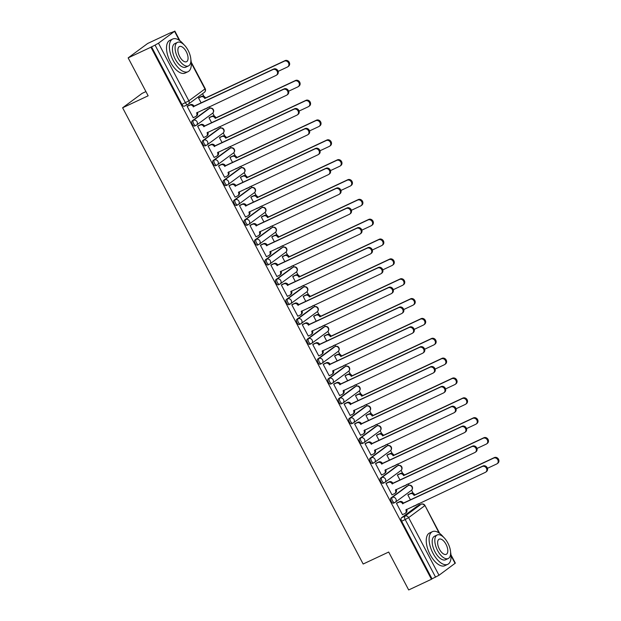 <?xml version="1.0" encoding="UTF-8"?>
<svg xmlns="http://www.w3.org/2000/svg" width="621" height="621" viewBox="0 0 621 621"><rect width="100%" height="100%" fill="white"/><g stroke="black" fill="none" stroke-linecap="round" stroke-linejoin="round"><path stroke-width="0.93" d="M407.291 485.987A2.888 1.389 64.9 0 0 407.166 486.026A2.888 1.389 64.9 0 0 407.05 486.096L390.974 497.972A2.888 1.389 64.9 0 0 391.176 501.357A2.888 1.389 64.9 0 0 393.543 503.134A2.888 1.389 64.9 0 0 393.652 503.064M396.827 466.138A2.888 1.389 64.9 0 0 396.703 466.185A2.888 1.389 64.9 0 0 396.586 466.247L380.51 478.131A2.888 1.389 64.9 0 0 380.712 481.516A2.888 1.389 64.9 0 0 383.079 483.285A2.888 1.389 64.9 0 0 383.188 483.216M386.363 446.289A2.888 1.389 64.9 0 0 386.239 446.336A2.888 1.389 64.9 0 0 386.122 446.406L370.046 458.282A2.888 1.389 64.9 0 0 370.248 461.667A2.888 1.389 64.9 0 0 372.616 463.437A2.888 1.389 64.9 0 0 372.724 463.367M375.899 426.441A2.888 1.389 64.9 0 0 375.775 426.487A2.888 1.389 64.9 0 0 375.658 426.557L359.582 438.434A2.888 1.389 64.9 0 0 359.784 441.818A2.888 1.389 64.9 0 0 362.144 443.588A2.888 1.389 64.9 0 0 362.26 443.526M365.435 406.592A2.888 1.389 64.9 0 0 365.311 406.639A2.888 1.389 64.9 0 0 365.195 406.708L349.118 418.585A2.888 1.389 64.9 0 0 349.32 421.97A2.888 1.389 64.9 0 0 351.68 423.747A2.888 1.389 64.9 0 0 351.796 423.677M354.971 386.751A2.888 1.389 64.9 0 0 354.847 386.79A2.888 1.389 64.9 0 0 354.731 386.86L338.655 398.736A2.888 1.389 64.9 0 0 338.856 402.121A2.888 1.389 64.9 0 0 341.216 403.898A2.888 1.389 64.9 0 0 341.333 403.829M344.508 366.902A2.888 1.389 64.9 0 0 344.383 366.941A2.888 1.389 64.9 0 0 344.267 367.011L328.183 378.888A2.888 1.389 64.9 0 0 328.393 382.272A2.888 1.389 64.9 0 0 330.752 384.05A2.888 1.389 64.9 0 0 330.869 383.98M334.044 347.054A2.888 1.389 64.9 0 0 333.919 347.1A2.888 1.389 64.9 0 0 333.803 347.17L317.719 359.047A2.888 1.389 64.9 0 0 317.929 362.431A2.888 1.389 64.9 0 0 320.289 364.201A2.888 1.389 64.9 0 0 320.405 364.131M323.58 327.205A2.888 1.389 64.9 0 0 323.456 327.251A2.888 1.389 64.9 0 0 323.339 327.321L307.255 339.198A2.888 1.389 64.9 0 0 307.465 342.582A2.888 1.389 64.9 0 0 309.825 344.352A2.888 1.389 64.9 0 0 309.941 344.282M313.116 307.356A2.888 1.389 64.9 0 0 312.984 307.403A2.888 1.389 64.9 0 0 312.875 307.473L296.791 319.349A2.888 1.389 64.9 0 0 297.001 322.734A2.888 1.389 64.9 0 0 299.361 324.504A2.888 1.389 64.9 0 0 299.477 324.441M302.652 287.507A2.888 1.389 64.9 0 0 302.52 287.554A2.888 1.389 64.9 0 0 302.411 287.624L286.328 299.501A2.888 1.389 64.9 0 0 286.537 302.885A2.888 1.389 64.9 0 0 288.897 304.663A2.888 1.389 64.9 0 0 289.013 304.593M292.188 267.667A2.888 1.389 64.9 0 0 292.056 267.705A2.888 1.389 64.9 0 0 291.948 267.775L275.864 279.652A2.888 1.389 64.9 0 0 276.073 283.036A2.888 1.389 64.9 0 0 278.433 284.814A2.888 1.389 64.9 0 0 278.55 284.744M281.724 247.818A2.888 1.389 64.9 0 0 281.592 247.864A2.888 1.389 64.9 0 0 281.476 247.926L265.4 259.811A2.888 1.389 64.9 0 0 265.609 263.188A2.888 1.389 64.9 0 0 267.969 264.965A2.888 1.389 64.9 0 0 268.086 264.895M271.261 227.969A2.888 1.389 64.9 0 0 271.129 228.016A2.888 1.389 64.9 0 0 271.012 228.086L254.936 239.962A2.888 1.389 64.9 0 0 255.138 243.347A2.888 1.389 64.9 0 0 257.505 245.116A2.888 1.389 64.9 0 0 257.622 245.047M260.797 208.12A2.888 1.389 64.9 0 0 260.665 208.167A2.888 1.389 64.9 0 0 260.548 208.237L244.472 220.113A2.888 1.389 64.9 0 0 244.674 223.498A2.888 1.389 64.9 0 0 247.042 225.268A2.888 1.389 64.9 0 0 247.158 225.198M250.325 188.272A2.888 1.389 64.9 0 0 250.201 188.318A2.888 1.389 64.9 0 0 250.084 188.388L234.008 200.265A2.888 1.389 64.9 0 0 234.21 203.649A2.888 1.389 64.9 0 0 236.578 205.427A2.888 1.389 64.9 0 0 236.694 205.357M239.861 168.423A2.888 1.389 64.9 0 0 239.737 168.47A2.888 1.389 64.9 0 0 239.621 168.539L223.544 180.416A2.888 1.389 64.9 0 0 223.746 183.8A2.888 1.389 64.9 0 0 226.114 185.578A2.888 1.389 64.9 0 0 226.23 185.508M229.397 148.582A2.888 1.389 64.9 0 0 229.273 148.621A2.888 1.389 64.9 0 0 229.157 148.691L213.081 160.567A2.888 1.389 64.9 0 0 213.282 163.952A2.888 1.389 64.9 0 0 215.65 165.729A2.888 1.389 64.9 0 0 215.759 165.66M218.934 128.733A2.888 1.389 64.9 0 0 218.809 128.78A2.888 1.389 64.9 0 0 218.693 128.842L202.617 140.726A2.888 1.389 64.9 0 0 202.819 144.111A2.888 1.389 64.9 0 0 205.186 145.881A2.888 1.389 64.9 0 0 205.295 145.811M208.47 108.885A2.888 1.389 64.9 0 0 208.345 108.931A2.888 1.389 64.9 0 0 208.229 109.001L192.153 120.878A2.888 1.389 64.9 0 0 192.355 124.262A2.888 1.389 64.9 0 0 194.715 126.032A2.888 1.389 64.9 0 0 194.831 125.962M419.408 505.044L418.67 503.647M413.213 493.291L411.583 490.202M408.967 485.249L408.207 483.798M402.75 473.45L401.119 470.353M398.503 465.401L397.743 463.949M392.286 453.602L390.656 450.504M388.04 445.552L387.279 444.1M381.822 433.753L380.192 430.656M377.576 425.703L376.815 424.259M371.358 413.904L369.728 410.807M367.112 405.855L366.351 404.411M360.894 394.056L359.264 390.958M356.648 386.006L355.887 384.562M350.43 374.215L348.792 371.117M346.184 366.165L345.423 364.713M339.966 354.366L338.329 351.269M335.72 346.316L334.96 344.865M329.503 334.517L327.865 331.42M325.257 326.467L324.496 325.016M319.039 314.668L317.401 311.571M314.793 306.619L314.032 305.175M308.575 294.82L306.937 291.723M304.329 286.77L303.56 285.326M298.103 274.971L296.473 271.882M293.865 266.929L293.096 265.478M287.639 255.13L286.009 252.033M283.401 247.08L282.633 245.629M277.176 235.281L275.545 232.184M272.937 227.232L272.169 225.78M266.712 215.433L265.082 212.335M262.473 207.383L261.705 205.939M256.248 195.584L254.618 192.487M252.01 187.534L251.241 186.09M245.784 175.735L244.154 172.638M241.538 167.686L240.777 166.242M235.32 155.887L233.69 152.797M231.074 147.845L230.313 146.393M224.856 136.046L223.226 132.948M220.61 127.996L219.85 126.544M214.392 116.197L212.762 113.1M210.146 108.147L209.386 106.696M203.929 96.348L202.539 93.709M170.488 32.929L174.555 31.322L158.479 43.198L188.869 100.835L204.946 88.958L191.315 63.101M145.927 91.59L142.1 93.383L122.616 107.782L148.147 95.805L128.151 57.885L150.934 47.196L431.463 579.261L408.68 589.95L388.692 552.038L363.161 564.015L122.616 107.782M128.151 57.885L147.643 43.493L170.426 32.804M450.978 554.825L455.348 563.115L439 575.263L432.03 578.842L401.64 521.205A2.888 1.389 -115.1 0 1 401.438 517.821L417.514 505.944L421.061 504.283A2.888 1.389 -115.1 0 1 421.178 504.213A2.888 1.389 -115.1 0 1 421.426 504.151M432.03 578.842L431.463 579.261M151.501 46.777L181.891 104.413L188.869 100.835A2.888 2.515 53.5 0 1 187.915 104.452A2.888 1.389 -115.1 0 1 187.806 104.522A2.888 1.389 -115.1 0 1 185.438 102.744L155.056 45.116L150.934 47.196M155.056 45.116L158.479 43.198M188.062 105.787L187.169 106.346L193.209 117.796L193.558 117.532M204.387 109.048L204.922 109.141M209.89 117.245L208.998 117.796L211.683 122.88M198.526 125.636L197.641 126.195L203.672 137.645L204.03 137.381M214.85 128.889L215.386 128.989M220.354 137.094L219.461 137.645L222.147 142.729M208.998 145.485L208.105 146.036L214.136 157.493L214.493 157.229M225.314 148.737L225.85 148.838M230.818 156.942L229.925 157.493L232.611 162.578M219.461 165.333L218.569 165.885L224.6 177.334L224.957 177.078M235.778 168.586L236.314 168.687M241.29 176.783L240.397 177.342L243.075 182.419M229.925 185.182L229.033 185.733L235.064 197.183L235.421 196.927M246.242 188.435L246.785 188.528M251.753 196.632L250.861 197.191L253.539 202.267M240.389 205.031L239.496 205.582L245.528 217.032L245.885 216.776M256.706 208.283L257.249 208.377M262.217 216.481L261.325 217.032L264.003 222.116M250.853 224.872L249.96 225.431L255.999 236.88L256.349 236.617M267.17 228.132L267.713 228.225M272.681 236.329L271.788 236.88L274.466 241.965M261.317 244.721L260.424 245.279L266.463 256.729L266.813 256.465M277.634 247.973L278.177 248.074M283.145 256.178L282.252 256.729L284.93 261.814M271.781 264.569L270.888 265.12L276.927 276.57L277.276 276.314M288.097 267.822L288.641 267.923M293.609 276.019L292.716 276.578L295.394 281.662M282.245 284.418L281.352 284.969L287.391 296.419L287.74 296.163M298.561 287.67L299.105 287.764M304.073 295.868L303.18 296.427L305.858 301.503M292.708 304.267L291.816 304.818L297.855 316.268L298.204 316.011M309.025 307.519L309.569 307.612M314.536 315.716L313.644 316.268L316.322 321.352M303.172 324.115L302.28 324.667L308.319 336.116L308.668 335.86M319.497 327.368L320.032 327.461M325 335.565L324.108 336.116L326.786 341.201M313.636 343.956L312.743 344.515L318.783 355.965L319.132 355.701M329.961 347.209L330.496 347.31M335.464 355.414L334.572 355.965L337.25 361.049M324.1 363.805L323.207 364.364L329.246 375.814L329.596 375.55M340.424 367.058L340.96 367.158M345.928 375.263L345.035 375.814L347.713 380.898M334.564 383.654L333.671 384.205L339.71 395.655L340.06 395.398M350.888 386.906L351.424 387.007M356.392 395.103L355.499 395.662L358.177 400.739M345.028 403.503L344.135 404.054L350.174 415.503L350.523 415.247M361.352 406.755L361.888 406.848M366.856 414.952L365.963 415.511L368.641 420.588M355.491 423.351L354.599 423.902L360.638 435.352L360.987 435.096M371.816 426.604L372.352 426.697M377.32 434.801L376.427 435.352L379.113 440.436M365.955 443.192L365.07 443.751L371.102 455.201L371.451 454.937M382.28 446.452L382.815 446.546M387.783 454.65L386.891 455.201L389.577 460.285M376.427 463.041L375.534 463.6L381.566 475.049L381.923 474.786M392.744 466.293L393.279 466.394M398.247 474.498L397.355 475.049L400.04 480.134M386.891 482.89L385.998 483.441L392.03 494.898L392.387 494.634M403.208 486.142L403.743 486.243M408.711 494.347L407.826 494.898L410.504 499.983M397.355 502.738L396.462 503.289L402.493 514.739L402.85 514.483M199.426 97.396L198.534 97.947L201.22 103.032M413.671 505.991L414.215 506.092M181.891 104.413A2.888 1.389 64.9 0 0 184.251 106.183A2.888 1.389 64.9 0 0 184.367 106.121M193.17 117.718L195.638 116.562A2.888 2.515 -126.5 0 0 196.585 112.944L276.05 75.42A3.322 2.895 -126.5 0 0 276.477 75.164A3.322 2.895 -126.5 0 0 276.997 71.011A3.322 2.895 -126.5 0 0 272.961 69.568L193.302 106.711A2.888 2.515 -126.5 0 0 189.669 105.236L190.406 104.693A2.888 2.515 53.5 0 1 194.039 106.16L273.706 69.016A3.322 2.895 53.5 0 1 277.734 70.46A3.322 2.895 53.5 0 1 277.214 74.613L276.477 75.164M197.307 112.362L197.323 112.393A2.888 2.515 53.5 0 1 196.748 115.793L196.011 116.337M187.674 105.974L190.406 104.693M187.2 106.393L189.669 105.236M193.403 106.897L194.14 106.354M199.038 97.582L201.771 96.302A2.888 2.515 53.5 0 1 205.404 97.769L204.658 98.312A2.888 2.515 -126.5 0 0 201.033 96.845L198.565 98.002M204.534 109.327L207.003 108.17A2.888 2.515 -126.5 0 0 207.895 107.394M278.146 71.368L287.414 67.021A3.322 2.895 -126.5 0 0 287.841 66.765A3.322 2.895 -126.5 0 0 288.361 62.612A3.322 2.895 -126.5 0 0 284.325 61.168L204.759 98.506M205.504 97.963L285.062 60.625A3.322 2.895 53.5 0 1 289.099 62.069A3.322 2.895 53.5 0 1 288.579 66.222L287.841 66.765M208.369 107.177A2.888 2.515 53.5 0 1 208.113 107.402L207.375 107.945M203.634 137.567L206.102 136.41A2.888 2.515 -126.5 0 0 207.049 132.793L286.514 95.269A3.322 2.895 -126.5 0 0 286.941 95.013A3.322 2.895 -126.5 0 0 287.461 90.852A3.322 2.895 -126.5 0 0 283.432 89.416L203.766 126.552A2.888 2.515 -126.5 0 0 200.133 125.085L200.87 124.542A2.888 2.515 53.5 0 1 204.503 126.009L284.17 88.865A3.322 2.895 53.5 0 1 288.198 90.309A3.322 2.895 53.5 0 1 287.686 94.462L286.941 95.013M207.771 132.211L207.787 132.242A2.888 2.515 53.5 0 1 207.212 135.642L206.475 136.185M198.138 125.822L200.87 124.542M197.664 126.242L200.133 125.085M203.867 126.746L204.604 126.203M214.098 157.416L216.566 156.259A2.888 2.515 -126.5 0 0 217.513 152.634L296.978 115.11A3.322 2.895 -126.5 0 0 297.405 114.854A3.322 2.895 -126.5 0 0 297.925 110.701A3.322 2.895 -126.5 0 0 293.896 109.257L214.229 146.401A2.888 2.515 -126.5 0 0 210.597 144.934L211.334 144.39A2.888 2.515 53.5 0 1 214.967 145.857L294.633 108.714A3.322 2.895 53.5 0 1 298.662 110.158A3.322 2.895 53.5 0 1 298.15 114.311L297.405 114.854M218.235 152.06L218.25 152.091A2.888 2.515 53.5 0 1 217.676 155.491L216.939 156.034M208.602 145.671L211.334 144.39M208.128 146.09L210.597 144.934M214.33 146.595L215.068 146.051M209.502 117.431L212.235 116.143A2.888 2.515 53.5 0 1 215.867 117.617L215.13 118.161A2.888 2.515 -126.5 0 0 211.497 116.694L209.029 117.85M214.998 129.176L217.466 128.011A2.888 2.515 -126.5 0 0 218.359 127.243M288.618 91.217L297.878 86.87A3.322 2.895 -126.5 0 0 298.305 86.614A3.322 2.895 -126.5 0 0 298.825 82.461A3.322 2.895 -126.5 0 0 294.789 81.017L215.223 118.355M215.968 117.804L295.534 80.474A3.322 2.895 53.5 0 1 299.563 81.918A3.322 2.895 53.5 0 1 299.043 86.071L298.305 86.614M218.84 127.018A2.888 2.515 53.5 0 1 218.576 127.243L217.839 127.794M219.966 137.272L222.698 135.991A2.888 2.515 53.5 0 1 226.331 137.466L225.594 138.009A2.888 2.515 -126.5 0 0 221.961 136.542L219.492 137.699M225.462 149.017L227.93 147.86A2.888 2.515 -126.5 0 0 228.823 147.092M299.081 111.066L308.342 106.719A3.322 2.895 -126.5 0 0 308.769 106.463A3.322 2.895 -126.5 0 0 309.289 102.31A3.322 2.895 -126.5 0 0 305.253 100.866L225.695 138.196M226.432 137.652L305.998 100.323A3.322 2.895 53.5 0 1 310.026 101.766A3.322 2.895 53.5 0 1 309.506 105.919L308.769 106.463M229.304 146.867A2.888 2.515 53.5 0 1 229.04 147.092L228.303 147.643M183.8 44.557A18.04 8.702 64.9 0 0 172.685 39.038A18.04 8.702 64.9 0 0 173.251 60.617A18.04 8.702 64.9 0 0 188.016 71.702A18.04 8.702 64.9 0 0 190.872 59.624M172.685 39.038L169.828 40.381A18.04 8.702 64.9 0 0 170.387 61.96A18.04 8.702 64.9 0 0 185.151 73.045L188.016 71.702M188.505 65.896L185.865 67.13A12.987 6.264 -115.1 0 1 175.238 59.15A12.987 6.264 -115.1 0 1 174.835 43.61L177.466 42.375A12.987 6.264 64.9 0 0 177.87 57.908A12.987 6.264 64.9 0 0 188.505 65.896A12.987 6.264 64.9 0 0 188.101 50.355A12.987 6.264 64.9 0 0 177.466 42.375M186.277 51.698A8.368 4.037 64.9 0 0 179.43 46.552A8.368 4.037 64.9 0 0 179.686 56.565A8.368 4.037 64.9 0 0 186.541 61.712A8.368 4.037 64.9 0 0 186.277 51.698M443.534 537.181A18.04 8.702 64.9 0 0 432.418 531.654A18.04 8.702 64.9 0 0 432.977 553.241A18.04 8.702 64.9 0 0 447.741 564.326A18.04 8.702 64.9 0 0 450.605 552.248M432.418 531.654L429.553 532.997A18.04 8.702 64.9 0 0 430.12 554.584A18.04 8.702 64.9 0 0 444.884 565.669L447.741 564.326M448.23 558.52L445.599 559.754A12.987 6.264 -115.1 0 1 434.964 551.766A12.987 6.264 -115.1 0 1 434.56 536.233L437.192 534.992A12.987 6.264 64.9 0 0 437.603 550.532A12.987 6.264 64.9 0 0 448.23 558.52A12.987 6.264 64.9 0 0 447.826 542.979A12.987 6.264 64.9 0 0 437.192 534.992M446.01 544.322A8.368 4.037 64.9 0 0 439.156 539.175A8.368 4.037 64.9 0 0 439.42 549.189A8.368 4.037 64.9 0 0 446.266 554.336A8.368 4.037 64.9 0 0 446.01 544.322M224.561 177.264L227.03 176.1A2.888 2.515 -126.5 0 0 227.977 172.483L307.442 134.959A3.322 2.895 -126.5 0 0 307.876 134.703A3.322 2.895 -126.5 0 0 308.389 130.55A3.322 2.895 -126.5 0 0 304.36 129.106L224.693 166.249A2.888 2.515 -126.5 0 0 221.06 164.782L221.798 164.231A2.888 2.515 53.5 0 1 225.431 165.706L305.097 128.563A3.322 2.895 53.5 0 1 309.126 130.006A3.322 2.895 53.5 0 1 308.614 134.159L307.876 134.703M228.699 171.908L228.714 171.939A2.888 2.515 53.5 0 1 228.14 175.332L227.402 175.883M219.066 165.52L221.798 164.231M218.592 165.939L221.06 164.782M224.794 166.444L225.532 165.892M235.025 197.105L237.494 195.949A2.888 2.515 -126.5 0 0 238.441 192.331L317.905 154.808A3.322 2.895 -126.5 0 0 318.34 154.551A3.322 2.895 -126.5 0 0 318.852 150.398A3.322 2.895 -126.5 0 0 314.824 148.955L235.157 186.098A2.888 2.515 -126.5 0 0 231.524 184.631L232.262 184.08A2.888 2.515 53.5 0 1 235.895 185.555L315.561 148.411A3.322 2.895 53.5 0 1 319.59 149.855A3.322 2.895 53.5 0 1 319.078 154.008L318.34 154.551M238.441 192.331L239.178 191.788A2.888 2.515 53.5 0 1 238.604 195.18L237.866 195.731M229.529 185.361L232.262 184.08M229.056 185.788L231.524 184.631M235.258 186.292L235.996 185.741M245.489 216.954L247.958 215.797A2.888 2.515 -126.5 0 0 248.905 212.18L328.369 174.656A3.322 2.895 -126.5 0 0 328.804 174.4A3.322 2.895 -126.5 0 0 329.316 170.247A3.322 2.895 -126.5 0 0 325.288 168.803L245.621 205.947A2.888 2.515 -126.5 0 0 241.988 204.472L242.726 203.929A2.888 2.515 53.5 0 1 246.358 205.396L326.025 168.26A3.322 2.895 53.5 0 1 330.054 169.696A3.322 2.895 53.5 0 1 329.541 173.857L328.804 174.4M249.626 211.606L249.642 211.637A2.888 2.515 53.5 0 1 249.068 215.029L248.33 215.572M239.993 205.209L242.726 203.929M239.52 205.636L241.988 204.472M245.722 206.133L246.459 205.59M230.43 157.121L233.162 155.84A2.888 2.515 53.5 0 1 236.795 157.307L236.058 157.858A2.888 2.515 -126.5 0 0 232.425 156.383L229.956 157.54M235.926 168.865L238.394 167.709A2.888 2.515 -126.5 0 0 239.287 166.94M309.545 130.915L318.806 126.568A3.322 2.895 -126.5 0 0 319.233 126.311A3.322 2.895 -126.5 0 0 319.753 122.158A3.322 2.895 -126.5 0 0 315.724 120.715L236.159 158.044M236.896 157.501L316.462 120.171A3.322 2.895 53.5 0 1 320.49 121.607A3.322 2.895 53.5 0 1 319.978 125.768L319.233 126.311M239.768 166.715A2.888 2.515 53.5 0 1 239.504 166.94L238.767 167.484M240.894 176.969L243.626 175.689A2.888 2.515 53.5 0 1 247.259 177.156L246.521 177.707A2.888 2.515 -126.5 0 0 242.889 176.232L240.42 177.389M246.39 188.714L248.858 187.558A2.888 2.515 -126.5 0 0 249.758 186.789M320.009 150.763L329.27 146.416A3.322 2.895 -126.5 0 0 329.697 146.16A3.322 2.895 -126.5 0 0 330.217 142.007A3.322 2.895 -126.5 0 0 326.188 140.563L246.622 177.893M247.36 177.35L326.925 140.012A3.322 2.895 53.5 0 1 330.954 141.456A3.322 2.895 53.5 0 1 330.442 145.609L329.697 146.16M250.232 186.564A2.888 2.515 53.5 0 1 249.968 186.789L249.231 187.332M251.358 196.818L254.09 195.537A2.888 2.515 53.5 0 1 257.723 197.004L256.985 197.548A2.888 2.515 -126.5 0 0 253.352 196.081L250.884 197.237M256.853 208.563L259.322 207.406A2.888 2.515 -126.5 0 0 260.222 206.63M330.473 170.604L339.734 166.257A3.322 2.895 -126.5 0 0 340.161 166.001A3.322 2.895 -126.5 0 0 340.681 161.848A3.322 2.895 -126.5 0 0 336.652 160.412L257.086 197.742M257.824 197.199L337.389 159.861A3.322 2.895 53.5 0 1 341.418 161.305A3.322 2.895 53.5 0 1 340.906 165.458L340.161 166.001M260.696 206.413A2.888 2.515 53.5 0 1 260.432 206.638L259.694 207.181M255.953 236.803L258.421 235.646A2.888 2.515 -126.5 0 0 259.368 232.029L338.833 194.505A3.322 2.895 -126.5 0 0 339.268 194.249A3.322 2.895 -126.5 0 0 339.78 190.096A3.322 2.895 -126.5 0 0 335.751 188.652L256.085 225.796A2.888 2.515 -126.5 0 0 252.452 224.321L253.189 223.777A2.888 2.515 53.5 0 1 256.822 225.244L336.489 188.101A3.322 2.895 53.5 0 1 340.525 189.545A3.322 2.895 53.5 0 1 340.005 193.698L339.268 194.249M260.09 231.447L260.114 231.478A2.888 2.515 53.5 0 1 259.539 234.878L258.794 235.421M250.457 225.058L253.189 223.777M249.984 225.477L252.452 224.321M256.186 225.982L256.923 225.439M261.821 216.667L264.554 215.386A2.888 2.515 53.5 0 1 268.187 216.853L267.449 217.397A2.888 2.515 -126.5 0 0 263.816 215.929L261.348 217.086M267.317 228.412L269.786 227.255A2.888 2.515 -126.5 0 0 270.686 226.479M340.937 190.453L350.197 186.106A3.322 2.895 -126.5 0 0 350.632 185.85A3.322 2.895 -126.5 0 0 351.144 181.697A3.322 2.895 -126.5 0 0 347.116 180.253L267.55 217.591M268.288 217.047L347.853 179.71A3.322 2.895 53.5 0 1 351.882 181.153A3.322 2.895 53.5 0 1 351.37 185.306L350.632 185.85M271.16 226.261A2.888 2.515 53.5 0 1 270.896 226.486L270.158 227.03M266.417 256.652L268.885 255.495A2.888 2.515 -126.5 0 0 269.832 251.878L349.297 214.346A3.322 2.895 -126.5 0 0 349.732 214.09A3.322 2.895 -126.5 0 0 350.244 209.937A3.322 2.895 -126.5 0 0 346.215 208.501L266.549 245.637A2.888 2.515 -126.5 0 0 262.916 244.169L263.653 243.626A2.888 2.515 53.5 0 1 267.286 245.093L346.953 207.95A3.322 2.895 53.5 0 1 350.989 209.393A3.322 2.895 53.5 0 1 350.469 213.546L349.732 214.09M269.832 251.878L270.577 251.326A2.888 2.515 53.5 0 1 270.003 254.726L269.258 255.27M260.921 244.907L263.653 243.626M260.447 245.326L262.916 244.169M266.65 245.831L267.387 245.287M272.285 236.508L275.018 235.227A2.888 2.515 53.5 0 1 278.65 236.702L277.913 237.245A2.888 2.515 -126.5 0 0 274.28 235.778L271.812 236.935M277.781 248.253L280.25 247.096A2.888 2.515 -126.5 0 0 281.15 246.327M351.401 210.302L360.661 205.955A3.322 2.895 -126.5 0 0 361.096 205.698A3.322 2.895 -126.5 0 0 361.608 201.546A3.322 2.895 -126.5 0 0 357.58 200.102L278.014 237.439M278.751 236.888L358.317 199.558A3.322 2.895 53.5 0 1 362.346 201.002A3.322 2.895 53.5 0 1 361.833 205.155L361.096 205.698M281.624 246.102A2.888 2.515 53.5 0 1 281.36 246.327L280.622 246.879M276.888 276.5L279.349 275.344A2.888 2.515 -126.5 0 0 280.304 271.719L359.761 234.195A3.322 2.895 -126.5 0 0 360.196 233.938A3.322 2.895 -126.5 0 0 360.716 229.786A3.322 2.895 -126.5 0 0 356.679 228.342L277.013 265.485A2.888 2.515 -126.5 0 0 273.38 264.018L274.117 263.475A2.888 2.515 53.5 0 1 277.75 264.942L357.417 227.798A3.322 2.895 53.5 0 1 361.453 229.242A3.322 2.895 53.5 0 1 360.933 233.395L360.196 233.938M281.026 271.144L281.041 271.175A2.888 2.515 53.5 0 1 280.467 274.575L279.729 275.119M271.385 264.756L274.117 263.475M270.911 265.175L273.38 264.018M277.113 265.679L277.851 265.136M282.749 256.357L285.481 255.076A2.888 2.515 53.5 0 1 289.114 256.551L288.377 257.094A2.888 2.515 -126.5 0 0 284.744 255.619L282.276 256.784M288.245 268.101L290.713 266.945A2.888 2.515 -126.5 0 0 291.614 266.176M361.864 230.15L371.125 225.803A3.322 2.895 -126.5 0 0 371.56 225.547A3.322 2.895 -126.5 0 0 372.072 221.394A3.322 2.895 -126.5 0 0 368.043 219.95L288.478 257.28M289.215 256.737L368.781 219.407A3.322 2.895 53.5 0 1 372.817 220.851A3.322 2.895 53.5 0 1 372.297 225.004L371.56 225.547M292.087 265.951A2.888 2.515 53.5 0 1 291.831 266.176L291.086 266.72M287.352 296.349L289.813 295.185A2.888 2.515 -126.5 0 0 290.768 291.567L370.232 254.043A3.322 2.895 -126.5 0 0 370.659 253.787A3.322 2.895 -126.5 0 0 371.179 249.634A3.322 2.895 -126.5 0 0 367.143 248.19L287.476 285.334A2.888 2.515 -126.5 0 0 283.844 283.867L284.589 283.316A2.888 2.515 53.5 0 1 288.214 284.791L367.88 247.647A3.322 2.895 53.5 0 1 371.917 249.091A3.322 2.895 53.5 0 1 371.397 253.244L370.659 253.787M291.49 290.993L291.505 291.024A2.888 2.515 53.5 0 1 290.931 294.416L290.193 294.967M281.856 284.604L284.589 283.316M281.383 285.023L283.844 283.867M287.577 285.528L288.315 284.977M293.213 276.205L295.945 274.924A2.888 2.515 53.5 0 1 299.578 276.392L298.841 276.943A2.888 2.515 -126.5 0 0 295.208 275.468L292.739 276.624M298.709 287.95L301.177 286.793A2.888 2.515 -126.5 0 0 302.078 286.025M372.328 249.999L381.589 245.652A3.322 2.895 -126.5 0 0 382.024 245.396A3.322 2.895 -126.5 0 0 382.536 241.243A3.322 2.895 -126.5 0 0 378.507 239.799L298.942 277.129M299.679 276.586L379.245 239.256A3.322 2.895 53.5 0 1 383.281 240.692A3.322 2.895 53.5 0 1 382.761 244.845L382.024 245.396M302.551 285.8A2.888 2.515 53.5 0 1 302.295 286.025L301.55 286.568M297.816 316.19L300.285 315.033A2.888 2.515 -126.5 0 0 301.232 311.416L380.696 273.892A3.322 2.895 -126.5 0 0 381.123 273.636A3.322 2.895 -126.5 0 0 381.643 269.483A3.322 2.895 -126.5 0 0 377.607 268.039L297.94 305.183A2.888 2.515 -126.5 0 0 294.307 303.708L295.053 303.164A2.888 2.515 53.5 0 1 298.678 304.639L378.344 267.496A3.322 2.895 53.5 0 1 382.381 268.94A3.322 2.895 53.5 0 1 381.861 273.093L381.123 273.636M301.953 310.842L301.969 310.873A2.888 2.515 53.5 0 1 301.395 314.265L300.657 314.816M292.32 304.445L295.053 303.164M291.847 304.872L294.307 303.708M298.041 305.369L298.779 304.826M308.28 336.039L310.748 334.882A2.888 2.515 -126.5 0 0 311.695 331.265L391.16 293.741A3.322 2.895 -126.5 0 0 391.587 293.485A3.322 2.895 -126.5 0 0 392.107 289.332A3.322 2.895 -126.5 0 0 388.071 287.888L308.404 325.031A2.888 2.515 -126.5 0 0 304.771 323.557L305.516 323.013A2.888 2.515 53.5 0 1 309.142 324.48L388.808 287.344A3.322 2.895 53.5 0 1 392.845 288.781A3.322 2.895 53.5 0 1 392.325 292.941L391.587 293.485M312.417 330.69L312.433 330.721A2.888 2.515 53.5 0 1 311.858 334.114L311.121 334.657M302.784 324.294L305.516 323.013M302.311 324.713L304.771 323.557M308.505 325.218L309.242 324.674M318.744 355.887L321.212 354.731A2.888 2.515 -126.5 0 0 322.159 351.113L401.624 313.589A3.322 2.895 -126.5 0 0 402.051 313.333A3.322 2.895 -126.5 0 0 402.571 309.18A3.322 2.895 -126.5 0 0 398.535 307.737L318.868 344.88A2.888 2.515 -126.5 0 0 315.243 343.405L315.98 342.862A2.888 2.515 53.5 0 1 319.605 344.329L399.272 307.185A3.322 2.895 53.5 0 1 403.308 308.629A3.322 2.895 53.5 0 1 402.788 312.782L402.051 313.333M322.881 350.531L322.897 350.562A2.888 2.515 53.5 0 1 322.322 353.962L321.585 354.506M313.248 344.143L315.98 342.862M312.774 344.562L315.243 343.405M318.969 345.066L319.706 344.523M329.208 375.736L331.676 374.579A2.888 2.515 -126.5 0 0 332.623 370.954L412.088 333.43A3.322 2.895 -126.5 0 0 412.515 333.174A3.322 2.895 -126.5 0 0 413.035 329.021A3.322 2.895 -126.5 0 0 408.998 327.577L329.332 364.721A2.888 2.515 -126.5 0 0 325.707 363.254L326.444 362.711A2.888 2.515 53.5 0 1 330.077 364.178L409.736 327.034A3.322 2.895 53.5 0 1 413.772 328.478A3.322 2.895 53.5 0 1 413.252 332.631L412.515 333.174M333.345 370.38L333.361 370.411A2.888 2.515 53.5 0 1 332.786 373.811L332.049 374.354M323.712 363.991L326.444 362.711M323.238 364.411L325.707 363.254M329.433 364.915L330.178 364.372M339.671 395.585L342.14 394.42A2.888 2.515 -126.5 0 0 343.087 390.803L422.552 353.279A3.322 2.895 -126.5 0 0 422.979 353.023A3.322 2.895 -126.5 0 0 423.499 348.87A3.322 2.895 -126.5 0 0 419.462 347.426L339.796 384.57A2.888 2.515 -126.5 0 0 336.171 383.103L336.908 382.559A2.888 2.515 53.5 0 1 340.541 384.026L420.2 346.883A3.322 2.895 53.5 0 1 424.236 348.327A3.322 2.895 53.5 0 1 423.716 352.48L422.979 353.023M343.809 390.229L343.824 390.26A2.888 2.515 53.5 0 1 343.25 393.66L342.513 394.203M334.176 383.84L336.908 382.559M333.702 384.259L336.171 383.103M339.897 384.764L340.642 384.213M350.135 415.426L352.604 414.269A2.888 2.515 -126.5 0 0 353.551 410.652L433.016 373.128A3.322 2.895 -126.5 0 0 433.442 372.872A3.322 2.895 -126.5 0 0 433.963 368.719A3.322 2.895 -126.5 0 0 429.926 367.275L350.267 404.418A2.888 2.515 -126.5 0 0 346.634 402.951L347.372 402.4A2.888 2.515 53.5 0 1 351.005 403.875L430.671 366.732A3.322 2.895 53.5 0 1 434.7 368.175A3.322 2.895 53.5 0 1 434.18 372.328L433.442 372.872M353.551 410.652L354.288 410.108A2.888 2.515 53.5 0 1 353.714 413.501L352.976 414.052M344.639 403.681L347.372 402.4M344.166 404.108L346.634 402.951M350.36 404.613L351.106 404.061M303.677 296.054L306.409 294.773A2.888 2.515 53.5 0 1 310.042 296.24L309.305 296.791A2.888 2.515 -126.5 0 0 305.672 295.317L303.203 296.473M309.173 307.799L311.641 306.642A2.888 2.515 -126.5 0 0 312.542 305.874M382.792 269.848L392.053 265.501A3.322 2.895 -126.5 0 0 392.488 265.245A3.322 2.895 -126.5 0 0 393 261.092A3.322 2.895 -126.5 0 0 388.971 259.648L309.405 296.978M310.143 296.434L389.709 259.097A3.322 2.895 53.5 0 1 393.745 260.541A3.322 2.895 53.5 0 1 393.225 264.693L392.488 265.245M313.015 305.648A2.888 2.515 53.5 0 1 312.759 305.874L312.021 306.417M314.148 315.903L316.873 314.622A2.888 2.515 53.5 0 1 320.506 316.089L319.768 316.632A2.888 2.515 -126.5 0 0 316.136 315.165L313.667 316.322M319.644 327.647L322.105 326.491A2.888 2.515 -126.5 0 0 323.005 325.715M393.256 289.689L402.517 285.342A3.322 2.895 -126.5 0 0 402.951 285.086A3.322 2.895 -126.5 0 0 403.471 280.933A3.322 2.895 -126.5 0 0 399.435 279.489L319.869 316.826M320.607 316.283L400.172 278.945A3.322 2.895 53.5 0 1 404.209 280.389A3.322 2.895 53.5 0 1 403.689 284.542L402.951 285.086M323.479 325.497A2.888 2.515 53.5 0 1 323.223 325.722L322.485 326.266M324.612 335.751L327.345 334.463A2.888 2.515 53.5 0 1 330.97 335.938L330.232 336.481A2.888 2.515 -126.5 0 0 326.599 335.014L324.139 336.171M330.108 347.496L332.569 346.332A2.888 2.515 -126.5 0 0 333.469 345.563M403.72 309.537L412.988 305.19A3.322 2.895 -126.5 0 0 413.415 304.934A3.322 2.895 -126.5 0 0 413.935 300.781A3.322 2.895 -126.5 0 0 409.899 299.338L330.333 336.675M331.071 336.124L410.636 298.794A3.322 2.895 53.5 0 1 414.673 300.238A3.322 2.895 53.5 0 1 414.153 304.391L413.415 304.934M333.943 345.338A2.888 2.515 53.5 0 1 333.687 345.571L332.949 346.114M335.076 355.592L337.808 354.312A2.888 2.515 53.5 0 1 341.434 355.786L340.696 356.33A2.888 2.515 -126.5 0 0 337.063 354.863L334.603 356.019M340.572 367.337L343.04 366.18A2.888 2.515 -126.5 0 0 343.933 365.412M414.184 329.386L423.452 325.039A3.322 2.895 -126.5 0 0 423.879 324.783A3.322 2.895 -126.5 0 0 424.399 320.63A3.322 2.895 -126.5 0 0 420.363 319.186L340.797 356.524M341.534 355.973L421.1 318.643A3.322 2.895 53.5 0 1 425.137 320.087A3.322 2.895 53.5 0 1 424.617 324.24L423.879 324.783M344.407 365.187A2.888 2.515 53.5 0 1 344.15 365.412L343.413 365.963M345.54 375.441L348.272 374.16A2.888 2.515 53.5 0 1 351.897 375.635L351.16 376.179A2.888 2.515 -126.5 0 0 347.535 374.704L345.066 375.868M351.036 387.186L353.504 386.029A2.888 2.515 -126.5 0 0 354.397 385.261M424.648 349.235L433.916 344.888A3.322 2.895 -126.5 0 0 434.343 344.632A3.322 2.895 -126.5 0 0 434.863 340.479A3.322 2.895 -126.5 0 0 430.827 339.035L351.261 376.365M351.998 375.821L431.564 338.492A3.322 2.895 53.5 0 1 435.6 339.935A3.322 2.895 53.5 0 1 435.08 344.088L434.343 344.632M354.87 385.036A2.888 2.515 53.5 0 1 354.614 385.261L353.877 385.804M356.004 395.29L358.736 394.009A2.888 2.515 53.5 0 1 362.369 395.476L361.624 396.027A2.888 2.515 -126.5 0 0 357.999 394.552L355.53 395.709M361.5 407.034L363.968 405.878A2.888 2.515 -126.5 0 0 364.861 405.109M435.111 369.084L444.38 364.737A3.322 2.895 -126.5 0 0 444.807 364.48A3.322 2.895 -126.5 0 0 445.327 360.327A3.322 2.895 -126.5 0 0 441.29 358.884L361.725 396.214M362.462 395.67L442.028 358.333A3.322 2.895 53.5 0 1 446.064 359.776A3.322 2.895 53.5 0 1 445.544 363.929L444.807 364.48M365.334 404.884A2.888 2.515 53.5 0 1 365.078 405.109L364.341 405.653M360.599 435.274L363.068 434.118A2.888 2.515 -126.5 0 0 364.015 430.5L443.479 392.977A3.322 2.895 -126.5 0 0 443.906 392.72A3.322 2.895 -126.5 0 0 444.426 388.567A3.322 2.895 -126.5 0 0 440.39 387.124L360.731 424.267A2.888 2.515 -126.5 0 0 357.098 422.792L357.836 422.249A2.888 2.515 53.5 0 1 361.469 423.724L441.135 386.58A3.322 2.895 53.5 0 1 445.164 388.024A3.322 2.895 53.5 0 1 444.644 392.177L443.906 392.72M364.737 429.926L364.752 429.957A2.888 2.515 53.5 0 1 364.178 433.349L363.44 433.893M355.103 423.53L357.836 422.249M354.63 423.957L357.098 422.792M360.832 424.453L361.569 423.91M366.468 415.138L369.2 413.858A2.888 2.515 53.5 0 1 372.833 415.325L372.088 415.868A2.888 2.515 -126.5 0 0 368.463 414.401L365.994 415.558M371.963 426.883L374.432 425.727A2.888 2.515 -126.5 0 0 375.325 424.95M445.575 388.925L454.844 384.585A3.322 2.895 -126.5 0 0 455.271 384.329A3.322 2.895 -126.5 0 0 455.791 380.168A3.322 2.895 -126.5 0 0 451.754 378.732L372.189 416.062M372.934 415.519L452.492 378.181A3.322 2.895 53.5 0 1 456.528 379.625A3.322 2.895 53.5 0 1 456.008 383.778L455.271 384.329M375.798 424.733A2.888 2.515 53.5 0 1 375.542 424.958L374.805 425.501M371.063 455.123L373.531 453.967A2.888 2.515 -126.5 0 0 374.479 450.349L453.943 412.825A3.322 2.895 -126.5 0 0 454.37 412.569A3.322 2.895 -126.5 0 0 454.89 408.416A3.322 2.895 -126.5 0 0 450.862 406.972L371.195 444.116A2.888 2.515 -126.5 0 0 367.562 442.641L368.3 442.098A2.888 2.515 53.5 0 1 371.932 443.565L451.599 406.429A3.322 2.895 53.5 0 1 455.628 407.865A3.322 2.895 53.5 0 1 455.115 412.018L454.37 412.569M375.2 449.767L375.216 449.798A2.888 2.515 53.5 0 1 374.642 453.198L373.904 453.741M365.567 443.378L368.3 442.098M365.094 443.798L367.562 442.641M371.296 444.302L372.033 443.759M376.931 434.987L379.664 433.706A2.888 2.515 53.5 0 1 383.297 435.174L382.552 435.717A2.888 2.515 -126.5 0 0 378.926 434.25L376.458 435.406M382.427 446.732L384.896 445.575A2.888 2.515 -126.5 0 0 385.788 444.799M456.039 408.773L465.308 404.426A3.322 2.895 -126.5 0 0 465.734 404.17A3.322 2.895 -126.5 0 0 466.255 400.017A3.322 2.895 -126.5 0 0 462.218 398.573L382.652 435.911M383.398 435.368L462.963 398.03A3.322 2.895 53.5 0 1 466.992 399.474A3.322 2.895 53.5 0 1 466.472 403.627L465.734 404.17M386.27 444.582A2.888 2.515 53.5 0 1 386.006 444.807L385.268 445.35M381.527 474.972L383.995 473.815A2.888 2.515 -126.5 0 0 384.942 470.198L464.407 432.674A3.322 2.895 -126.5 0 0 464.834 432.418A3.322 2.895 -126.5 0 0 465.354 428.257A3.322 2.895 -126.5 0 0 461.325 426.821L381.659 463.957A2.888 2.515 -126.5 0 0 378.026 462.49L378.763 461.946A2.888 2.515 53.5 0 1 382.396 463.413L462.063 426.27A3.322 2.895 53.5 0 1 466.092 427.714A3.322 2.895 53.5 0 1 465.579 431.867L464.834 432.418M384.942 470.198L385.68 469.647A2.888 2.515 53.5 0 1 385.105 473.047L384.368 473.59M376.031 463.227L378.763 461.946M375.558 463.646L378.026 462.49M381.76 464.151L382.497 463.608M387.395 454.836L390.128 453.547A2.888 2.515 53.5 0 1 393.761 455.022L393.023 455.566A2.888 2.515 -126.5 0 0 389.39 454.098L386.922 455.255M392.891 466.581L395.36 465.416A2.888 2.515 -126.5 0 0 396.252 464.648M466.511 428.622L475.771 424.275A3.322 2.895 -126.5 0 0 476.198 424.019A3.322 2.895 -126.5 0 0 476.718 419.866A3.322 2.895 -126.5 0 0 472.682 418.422L393.124 455.76M393.861 455.209L473.427 417.879A3.322 2.895 53.5 0 1 477.456 419.322A3.322 2.895 53.5 0 1 476.936 423.475L476.198 424.019M396.734 464.423A2.888 2.515 53.5 0 1 396.47 464.648L395.732 465.199M391.991 494.821L394.459 493.664A2.888 2.515 -126.5 0 0 395.406 490.039L474.871 452.515A3.322 2.895 -126.5 0 0 475.298 452.259A3.322 2.895 -126.5 0 0 475.818 448.106A3.322 2.895 -126.5 0 0 471.789 446.662L392.123 483.806A2.888 2.515 -126.5 0 0 388.49 482.338L389.227 481.795A2.888 2.515 53.5 0 1 392.86 483.262L472.527 446.119A3.322 2.895 53.5 0 1 476.555 447.562A3.322 2.895 53.5 0 1 476.043 451.715L475.298 452.259M396.128 489.464L396.144 489.495A2.888 2.515 53.5 0 1 395.569 492.895L394.832 493.439M386.495 483.076L389.227 481.795M386.021 483.495L388.49 482.338M392.224 484L392.961 483.456M397.859 474.677L400.592 473.396A2.888 2.515 53.5 0 1 404.224 474.871L403.487 475.414A2.888 2.515 -126.5 0 0 399.854 473.947L397.386 475.104M403.355 486.422L405.823 485.265A2.888 2.515 -126.5 0 0 406.716 484.496M476.975 448.471L486.235 444.124A3.322 2.895 -126.5 0 0 486.662 443.868A3.322 2.895 -126.5 0 0 487.182 439.715A3.322 2.895 -126.5 0 0 483.146 438.271L403.588 475.608M404.325 475.057L483.891 437.727A3.322 2.895 53.5 0 1 487.92 439.171A3.322 2.895 53.5 0 1 487.4 443.324L486.662 443.868M407.197 484.271A2.888 2.515 53.5 0 1 406.934 484.496L406.196 485.048M402.455 514.669L404.923 513.505A2.888 2.515 -126.5 0 0 405.87 509.888L485.335 472.364A3.322 2.895 -126.5 0 0 485.769 472.107A3.322 2.895 -126.5 0 0 486.282 467.955A3.322 2.895 -126.5 0 0 482.253 466.511L402.587 503.654A2.888 2.515 -126.5 0 0 398.954 502.187L399.691 501.636A2.888 2.515 53.5 0 1 403.324 503.111L482.991 465.967A3.322 2.895 53.5 0 1 487.019 467.411A3.322 2.895 53.5 0 1 486.507 471.564L485.769 472.107M406.592 509.313L406.608 509.344A2.888 2.515 53.5 0 1 406.033 512.736L405.296 513.288M396.959 502.925L399.691 501.636M396.485 503.344L398.954 502.187M402.687 503.848L403.425 503.297M408.323 494.526L411.055 493.245A2.888 2.515 53.5 0 1 414.688 494.712L413.951 495.263A2.888 2.515 -126.5 0 0 410.318 493.788L407.85 494.953M413.819 506.27L416.287 505.114A2.888 2.515 -126.5 0 0 417.188 504.345M487.438 468.319L496.699 463.972A3.322 2.895 -126.5 0 0 497.126 463.716A3.322 2.895 -126.5 0 0 497.646 459.563A3.322 2.895 -126.5 0 0 493.617 458.119L414.052 495.449M414.789 494.906L494.355 457.576A3.322 2.895 53.5 0 1 498.384 459.012A3.322 2.895 53.5 0 1 497.871 463.173L497.126 463.716M417.661 504.12A2.888 2.515 53.5 0 1 417.397 504.345L416.66 504.889M407.05 486.096L408.308 485.506A2.888 2.515 -126.5 0 1 411.366 490.373L395.29 502.249A2.888 2.515 -126.5 0 1 394.917 502.474A2.888 1.389 -115.1 0 1 394.801 502.544A2.888 1.389 -115.1 0 1 392.441 500.767A2.888 1.389 -115.1 0 1 392.231 497.382L408.308 485.506A2.888 1.389 -115.1 0 1 408.424 485.436A2.888 1.389 -115.1 0 1 408.672 485.374M390.974 497.972L392.231 497.382A2.888 2.515 53.5 0 1 395.864 498.857A2.888 2.515 -126.5 0 1 395.29 502.249A2.888 2.888 0 0 1 394.801 502.544L393.543 503.134M396.586 466.247L397.844 465.657A2.888 2.515 -126.5 0 1 400.902 470.524L384.826 482.401A2.888 2.515 -126.5 0 1 384.453 482.626A2.888 1.389 -115.1 0 1 384.337 482.696A2.888 1.389 -115.1 0 1 381.969 480.918A2.888 1.389 -115.1 0 1 381.768 477.541L397.844 465.657A2.888 1.389 -115.1 0 1 397.96 465.587A2.888 1.389 -115.1 0 1 398.208 465.525M380.51 478.131L381.768 477.541A2.888 2.515 53.5 0 1 385.4 479.008A2.888 2.515 -126.5 0 1 384.826 482.401A2.888 2.888 0 0 1 384.337 482.696L383.079 483.285M386.122 446.406L387.38 445.816A2.888 2.515 -126.5 0 1 390.438 450.675L374.362 462.56A2.888 2.515 -126.5 0 1 373.989 462.777A2.888 1.389 -115.1 0 1 373.873 462.847A2.888 1.389 -115.1 0 1 371.505 461.077A2.888 1.389 -115.1 0 1 371.304 457.693L387.38 445.816A2.888 1.389 -115.1 0 1 387.496 445.746A2.888 1.389 -115.1 0 1 387.737 445.676M370.046 458.282L371.304 457.693A2.888 2.515 53.5 0 1 374.937 459.16A2.888 2.515 -126.5 0 1 374.362 462.56A2.888 2.888 0 0 1 373.873 462.847L372.616 463.437M375.658 426.557L376.916 425.967A2.888 2.515 -126.5 0 1 379.974 430.834L363.898 442.711A2.888 2.515 -126.5 0 1 363.526 442.928A2.888 1.389 -115.1 0 1 363.409 442.998A2.888 1.389 -115.1 0 1 361.042 441.228A2.888 1.389 -115.1 0 1 360.84 437.844L376.916 425.967A2.888 1.389 -115.1 0 1 377.032 425.897A2.888 1.389 -115.1 0 1 377.273 425.835M359.582 438.434L360.84 437.844A2.888 2.515 53.5 0 1 364.473 439.311A2.888 2.515 -126.5 0 1 363.898 442.711A2.888 2.888 0 0 1 363.409 442.998L362.144 443.588M365.195 406.708L366.452 406.118A2.888 2.515 -126.5 0 1 369.511 410.986L353.434 422.862A2.888 2.515 -126.5 0 1 353.054 423.087A2.888 1.389 -115.1 0 1 352.945 423.149A2.888 1.389 -115.1 0 1 350.578 421.38A2.888 1.389 -115.1 0 1 350.376 417.995L366.452 406.118A2.888 1.389 -115.1 0 1 366.569 406.049A2.888 1.389 -115.1 0 1 366.809 405.987M349.118 418.585L350.376 417.995A2.888 2.515 53.5 0 1 354.009 419.462A2.888 2.515 -126.5 0 1 353.434 422.862A2.888 2.888 0 0 1 352.945 423.149L351.68 423.747M354.731 386.86L355.988 386.27A2.888 2.515 -126.5 0 1 359.047 391.137L342.971 403.013A2.888 2.515 -126.5 0 1 342.59 403.239A2.888 1.389 -115.1 0 1 342.481 403.308A2.888 1.389 -115.1 0 1 340.114 401.531A2.888 1.389 -115.1 0 1 339.912 398.146L355.988 386.27A2.888 1.389 -115.1 0 1 356.105 386.2A2.888 1.389 -115.1 0 1 356.345 386.138M338.655 398.736L339.912 398.146A2.888 2.515 53.5 0 1 343.545 399.621A2.888 2.515 -126.5 0 1 342.971 403.013A2.888 2.888 0 0 1 342.481 403.308L341.216 403.898M344.267 367.011L345.524 366.421A2.888 2.515 -126.5 0 1 348.583 371.288L332.499 383.165A2.888 2.515 -126.5 0 1 332.126 383.39A2.888 1.389 -115.1 0 1 332.01 383.46A2.888 1.389 -115.1 0 1 329.65 381.682A2.888 1.389 -115.1 0 1 329.448 378.298L345.524 366.421A2.888 1.389 -115.1 0 1 345.641 366.351A2.888 1.389 -115.1 0 1 345.881 366.289M328.183 378.888L329.448 378.298A2.888 2.515 53.5 0 1 333.073 379.773A2.888 2.515 -126.5 0 1 332.499 383.165A2.888 2.888 0 0 1 332.01 383.46L330.752 384.05M333.803 347.17L335.061 346.572A2.888 2.515 -126.5 0 1 338.119 351.439L322.035 363.316A2.888 2.515 -126.5 0 1 321.662 363.541A2.888 1.389 -115.1 0 1 321.546 363.611A2.888 1.389 -115.1 0 1 319.186 361.833A2.888 1.389 -115.1 0 1 318.984 358.457L335.061 346.572A2.888 1.389 -115.1 0 1 335.177 346.51A2.888 1.389 -115.1 0 1 335.418 346.44M317.719 359.047L318.984 358.457A2.888 2.515 53.5 0 1 322.61 359.924A2.888 2.515 -126.5 0 1 322.035 363.316A2.888 2.888 0 0 1 321.546 363.611L320.289 364.201M323.339 327.321L324.597 326.731A2.888 2.515 -126.5 0 1 327.655 331.591L311.571 343.475A2.888 2.515 -126.5 0 1 311.199 343.692A2.888 1.389 -115.1 0 1 311.082 343.762A2.888 1.389 -115.1 0 1 308.722 341.992A2.888 1.389 -115.1 0 1 308.521 338.608L324.597 326.731A2.888 1.389 -115.1 0 1 324.713 326.662A2.888 1.389 -115.1 0 1 324.954 326.599M307.255 339.198L308.521 338.608A2.888 2.515 53.5 0 1 312.146 340.075A2.888 2.515 -126.5 0 1 311.571 343.475A2.888 2.888 0 0 1 311.082 343.762L309.825 344.352M312.875 307.473L314.133 306.883A2.888 2.515 -126.5 0 1 317.191 311.75L301.107 323.626A2.888 2.515 -126.5 0 1 300.735 323.844A2.888 1.389 -115.1 0 1 300.618 323.914A2.888 1.389 -115.1 0 1 298.259 322.144A2.888 1.389 -115.1 0 1 298.057 318.759L314.133 306.883A2.888 1.389 -115.1 0 1 314.249 306.813A2.888 1.389 -115.1 0 1 314.49 306.751M296.791 319.349L298.057 318.759A2.888 2.515 53.5 0 1 301.682 320.226A2.888 2.515 -126.5 0 1 301.107 323.626A2.888 2.888 0 0 1 300.618 323.914L299.361 324.504M302.411 287.624L303.669 287.034A2.888 2.515 -126.5 0 1 306.727 291.901L290.644 303.778A2.888 2.515 -126.5 0 1 290.271 304.003A2.888 1.389 -115.1 0 1 290.154 304.073A2.888 1.389 -115.1 0 1 287.795 302.295A2.888 1.389 -115.1 0 1 287.585 298.911L303.669 287.034A2.888 1.389 -115.1 0 1 303.785 286.964A2.888 1.389 -115.1 0 1 304.026 286.902M286.328 299.501L287.585 298.911A2.888 2.515 53.5 0 1 291.218 300.378A2.888 2.515 -126.5 0 1 290.644 303.778A2.888 2.888 0 0 1 290.154 304.073L288.897 304.663M291.948 267.775L293.205 267.185A2.888 2.515 -126.5 0 1 296.264 272.052L280.18 283.929A2.888 2.515 -126.5 0 1 279.807 284.154A2.888 1.389 -115.1 0 1 279.691 284.224A2.888 1.389 -115.1 0 1 277.331 282.446A2.888 1.389 -115.1 0 1 277.121 279.062L293.205 267.185A2.888 1.389 -115.1 0 1 293.322 267.115A2.888 1.389 -115.1 0 1 293.562 267.053M275.864 279.652L277.121 279.062A2.888 2.515 53.5 0 1 280.754 280.537A2.888 2.515 -126.5 0 1 280.18 283.929A2.888 2.888 0 0 1 279.691 284.224L278.433 284.814M281.476 247.926L282.741 247.337A2.888 2.515 -126.5 0 1 285.792 252.204L269.716 264.08A2.888 2.515 -126.5 0 1 269.343 264.305A2.888 1.389 -115.1 0 1 269.227 264.375A2.888 1.389 -115.1 0 1 266.867 262.598A2.888 1.389 -115.1 0 1 266.657 259.213L282.741 247.337A2.888 1.389 -115.1 0 1 282.858 247.267A2.888 1.389 -115.1 0 1 283.098 247.205M265.4 259.811L266.657 259.213A2.888 2.515 53.5 0 1 270.29 260.688A2.888 2.515 -126.5 0 1 269.716 264.08A2.888 2.888 0 0 1 269.227 264.375L267.969 264.965M271.012 228.086L272.277 227.488A2.888 2.515 -126.5 0 1 275.328 232.355L259.252 244.239A2.888 2.515 -126.5 0 1 258.879 244.457A2.888 1.389 -115.1 0 1 258.763 244.527A2.888 1.389 -115.1 0 1 256.403 242.757A2.888 1.389 -115.1 0 1 256.194 239.372L272.277 227.488A2.888 1.389 -115.1 0 1 272.386 227.426A2.888 1.389 -115.1 0 1 272.635 227.356M254.936 239.962L256.194 239.372A2.888 2.515 53.5 0 1 259.826 240.839A2.888 2.515 -126.5 0 1 259.252 244.239A2.888 2.888 0 0 1 258.763 244.527L257.505 245.116M260.548 208.237L261.814 207.647A2.888 2.515 -126.5 0 1 264.864 212.514L248.788 224.391A2.888 2.515 -126.5 0 1 248.416 224.608A2.888 1.389 -115.1 0 1 248.299 224.678A2.888 1.389 -115.1 0 1 245.939 222.908A2.888 1.389 -115.1 0 1 245.73 219.524L261.814 207.647A2.888 1.389 -115.1 0 1 261.922 207.577A2.888 1.389 -115.1 0 1 262.171 207.515M244.472 220.113L245.73 219.524A2.888 2.515 53.5 0 1 249.363 220.991A2.888 2.515 -126.5 0 1 248.788 224.391A2.888 2.888 0 0 1 248.299 224.678L247.042 225.268M250.084 188.388L251.342 187.798A2.888 2.515 -126.5 0 1 254.4 192.665L238.324 204.542A2.888 2.515 -126.5 0 1 237.952 204.767A2.888 1.389 -115.1 0 1 237.835 204.829A2.888 1.389 -115.1 0 1 235.475 203.059A2.888 1.389 -115.1 0 1 235.266 199.675L251.342 187.798A2.888 1.389 -115.1 0 1 251.458 187.728A2.888 1.389 -115.1 0 1 251.707 187.666M234.008 200.265L235.266 199.675A2.888 2.515 53.5 0 1 238.899 201.142A2.888 2.515 -126.5 0 1 238.324 204.542A2.888 2.888 0 0 1 237.835 204.829L236.578 205.427M239.621 168.539L240.878 167.949A2.888 2.515 -126.5 0 1 243.937 172.817L227.86 184.693A2.888 2.515 -126.5 0 1 227.488 184.918A2.888 1.389 -115.1 0 1 227.371 184.988A2.888 1.389 -115.1 0 1 225.012 183.211A2.888 1.389 -115.1 0 1 224.802 179.826L240.878 167.949A2.888 1.389 -115.1 0 1 240.995 167.88A2.888 1.389 -115.1 0 1 241.243 167.817M223.544 180.416L224.802 179.826A2.888 2.515 53.5 0 1 228.435 181.301A2.888 2.515 -126.5 0 1 227.86 184.693A2.888 2.888 0 0 1 227.371 184.988L226.114 185.578M229.157 148.691L230.414 148.101A2.888 2.515 -126.5 0 1 233.473 152.968L217.397 164.844A2.888 2.515 -126.5 0 1 217.024 165.07A2.888 1.389 -115.1 0 1 216.908 165.139A2.888 1.389 -115.1 0 1 214.54 163.362A2.888 1.389 -115.1 0 1 214.338 159.977L230.414 148.101A2.888 1.389 -115.1 0 1 230.531 148.031A2.888 1.389 -115.1 0 1 230.779 147.969M213.081 160.567L214.338 159.977A2.888 2.515 53.5 0 1 217.971 161.452A2.888 2.515 -126.5 0 1 217.397 164.844A2.888 2.888 0 0 1 216.908 165.139L215.65 165.729M218.693 128.842L219.95 128.252A2.888 2.515 -126.5 0 1 223.009 133.119L206.933 144.996A2.888 2.515 -126.5 0 1 206.56 145.221A2.888 1.389 -115.1 0 1 206.444 145.291A2.888 1.389 -115.1 0 1 204.076 143.513A2.888 1.389 -115.1 0 1 203.874 140.129L219.95 128.252A2.888 1.389 -115.1 0 1 220.067 128.182A2.888 1.389 -115.1 0 1 220.308 128.12M202.617 140.726L203.874 140.129A2.888 2.515 53.5 0 1 207.507 141.604A2.888 2.515 -126.5 0 1 206.933 144.996A2.888 2.888 0 0 1 206.444 145.291L205.186 145.881M208.229 109.001L209.487 108.403A2.888 2.515 -126.5 0 1 212.545 113.27L196.469 125.155A2.888 2.515 -126.5 0 1 196.096 125.372A2.888 1.389 -115.1 0 1 195.98 125.442A2.888 1.389 -115.1 0 1 193.612 123.672A2.888 1.389 -115.1 0 1 193.41 120.288L209.487 108.403A2.888 1.389 -115.1 0 1 209.603 108.341A2.888 1.389 -115.1 0 1 209.844 108.271M192.153 120.878L193.41 120.288A2.888 2.515 53.5 0 1 197.043 121.755A2.888 2.515 -126.5 0 1 196.469 125.155A2.888 2.888 0 0 1 195.98 125.442L194.715 126.032M401.438 517.821L404.985 516.16L421.061 504.283A2.888 2.515 -126.5 0 1 424.694 505.75L408.618 517.627L439 575.263M455.084 563.387L451.04 555.717M439.031 532.942L424.958 505.478A2.888 2.888 0 0 0 421.178 504.213L417.63 505.874M179.298 40.318L174.555 31.322M401.64 521.205L405.195 519.544A2.888 1.389 -115.1 0 1 404.985 516.16A2.888 2.515 -126.5 0 1 408.618 517.627L405.195 519.544L435.577 577.173M205.209 88.687L204.946 88.958A2.888 2.515 53.5 0 1 204.371 92.35A2.888 2.888 0 0 0 205.209 88.687L191.245 62.201M196.585 112.944L197.323 112.393M193.302 106.711L194.039 106.16M272.961 69.568L273.706 69.016M205.404 97.769L204.658 98.312M201.771 96.302L201.033 96.845M285.062 60.625L284.325 61.168M207.049 132.793L207.787 132.242M203.766 126.552L204.503 126.009M283.432 89.416L284.17 88.865M217.513 152.634L218.25 152.091M214.229 146.401L214.967 145.857M293.896 109.257L294.633 108.714M215.867 117.617L215.13 118.161M212.235 116.143L211.497 116.694M295.534 80.474L294.789 81.017M226.331 137.466L225.594 138.009M222.698 135.991L221.961 136.542M305.998 100.323L305.253 100.866M227.977 172.483L228.714 171.939M224.693 166.249L225.431 165.706M304.36 129.106L305.097 128.563M235.157 186.098L235.895 185.555M314.824 148.955L315.561 148.411M248.905 212.18L249.642 211.637M245.621 205.947L246.358 205.396M325.288 168.803L326.025 168.26M236.795 157.307L236.058 157.858M233.162 155.84L232.425 156.383M316.462 120.171L315.724 120.715M247.259 177.156L246.521 177.707M243.626 175.689L242.889 176.232M326.925 140.012L326.188 140.563M257.723 197.004L256.985 197.548M254.09 195.537L253.352 196.081M337.389 159.861L336.652 160.412M259.368 232.029L260.114 231.478M256.085 225.796L256.822 225.244M335.751 188.652L336.489 188.101M268.187 216.853L267.449 217.397M264.554 215.386L263.816 215.929M347.853 179.71L347.116 180.253M266.549 245.637L267.286 245.093M346.215 208.501L346.953 207.95M278.65 236.702L277.913 237.245M275.018 235.227L274.28 235.778M358.317 199.558L357.58 200.102M280.304 271.719L281.041 271.175M277.013 265.485L277.75 264.942M356.679 228.342L357.417 227.798M289.114 256.551L288.377 257.094M285.481 255.076L284.744 255.619M368.781 219.407L368.043 219.95M290.768 291.567L291.505 291.024M287.476 285.334L288.214 284.791M367.143 248.19L367.88 247.647M299.578 276.392L298.841 276.943M295.945 274.924L295.208 275.468M379.245 239.256L378.507 239.799M301.232 311.416L301.969 310.873M297.94 305.183L298.678 304.639M377.607 268.039L378.344 267.496M311.695 331.265L312.433 330.721M308.404 325.031L309.142 324.48M388.071 287.888L388.808 287.344M322.159 351.113L322.897 350.562M318.868 344.88L319.605 344.329M398.535 307.737L399.272 307.185M332.623 370.954L333.361 370.411M329.332 364.721L330.077 364.178M408.998 327.577L409.736 327.034M343.087 390.803L343.824 390.26M339.796 384.57L340.541 384.026M419.462 347.426L420.2 346.883M350.267 404.418L351.005 403.875M429.926 367.275L430.671 366.732M310.042 296.24L309.305 296.791M306.409 294.773L305.672 295.317M389.709 259.097L388.971 259.648M320.506 316.089L319.768 316.632M316.873 314.622L316.136 315.165M400.172 278.945L399.435 279.489M330.97 335.938L330.232 336.481M327.345 334.463L326.599 335.014M410.636 298.794L409.899 299.338M341.434 355.786L340.696 356.33M337.808 354.312L337.063 354.863M421.1 318.643L420.363 319.186M351.897 375.635L351.16 376.179M348.272 374.16L347.535 374.704M431.564 338.492L430.827 339.035M362.369 395.476L361.624 396.027M358.736 394.009L357.999 394.552M442.028 358.333L441.29 358.884M364.015 430.5L364.752 429.957M360.731 424.267L361.469 423.724M440.39 387.124L441.135 386.58M372.833 415.325L372.088 415.868M369.2 413.858L368.463 414.401M452.492 378.181L451.754 378.732M374.479 450.349L375.216 449.798M371.195 444.116L371.932 443.565M450.862 406.972L451.599 406.429M383.297 435.174L382.552 435.717M379.664 433.706L378.926 434.25M462.963 398.03L462.218 398.573M381.659 463.957L382.396 463.413M461.325 426.821L462.063 426.27M393.761 455.022L393.023 455.566M390.128 453.547L389.39 454.098M473.427 417.879L472.682 418.422M395.406 490.039L396.144 489.495M392.123 483.806L392.86 483.262M471.789 446.662L472.527 446.119M404.224 474.871L403.487 475.414M400.592 473.396L399.854 473.947M483.891 437.727L483.146 438.271M405.87 509.888L406.608 509.344M402.587 503.654L403.324 503.111M482.253 466.511L482.991 465.967M414.688 494.712L413.951 495.263M411.055 493.245L410.318 493.788M494.355 457.576L493.617 458.119M208.345 108.931L209.603 108.341A2.888 2.888 0 0 1 212.545 113.27M218.809 128.78L220.067 128.182A2.888 2.888 0 0 1 223.009 133.119M229.273 148.621L230.531 148.031A2.888 2.888 0 0 1 233.473 152.968M239.737 168.47L240.995 167.88A2.888 2.888 0 0 1 243.937 172.817M250.201 188.318L251.458 187.728A2.888 2.888 0 0 1 254.4 192.665M260.665 208.167L261.922 207.577A2.888 2.888 0 0 1 264.864 212.514M271.129 228.016L272.386 227.426A2.888 2.888 0 0 1 275.328 232.355M281.592 247.864L282.858 247.267A2.888 2.888 0 0 1 285.792 252.204M292.056 267.705L293.322 267.115A2.888 2.888 0 0 1 296.264 272.052M302.52 287.554L303.785 286.964A2.888 2.888 0 0 1 306.727 291.901M312.984 307.403L314.249 306.813A2.888 2.888 0 0 1 317.191 311.75M323.456 327.251L324.713 326.662A2.888 2.888 0 0 1 327.655 331.591M333.919 347.1L335.177 346.51A2.888 2.888 0 0 1 338.119 351.439M344.383 366.941L345.641 366.351A2.888 2.888 0 0 1 348.583 371.288M354.847 386.79L356.105 386.2A2.888 2.888 0 0 1 359.047 391.137M365.311 406.639L366.569 406.049A2.888 2.888 0 0 1 369.511 410.986M375.775 426.487L377.032 425.897A2.888 2.888 0 0 1 379.974 430.834M386.239 446.336L387.496 445.746A2.888 2.888 0 0 1 390.438 450.675M396.703 466.185L397.96 465.587A2.888 2.888 0 0 1 400.902 470.524M407.166 486.026L408.424 485.436A2.888 2.888 0 0 1 411.366 490.373M184.251 106.183L187.806 104.522A2.888 2.888 0 0 0 188.295 104.227L204.371 92.35M439.684 533.4L424.958 505.478M179.95 40.776L174.819 31.05"/></g></svg>
